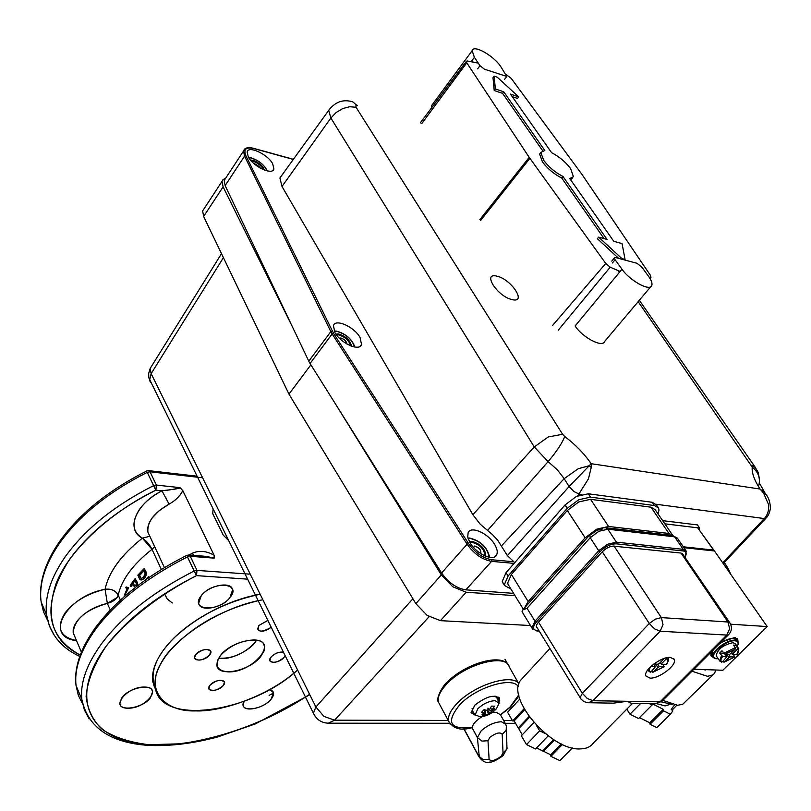 <?xml version="1.0" encoding="UTF-8"?>
<svg xmlns="http://www.w3.org/2000/svg" width="811" height="811" viewBox="0 0 811 811"><rect width="100%" height="100%" fill="white"/><g stroke="black" fill="none" stroke-linecap="round" stroke-linejoin="round"><path stroke-width="1.22" d="M155.925 690.303C148.737 674.286 155.043 656.586 174.852 637.193C198.046 615.884 226.178 601.63 259.246 594.422C224.1 600.596 183.509 623.76 164.978 648.09C155.408 660.6 151.363 671.853 152.823 681.858L155.925 690.303M230.01 597.525C218.929 612.366 189.014 610.815 201.189 595.801C212.512 580.564 242.59 582.633 230.01 597.525C222.295 608.057 199.719 612.275 198.675 603.242L201.189 595.801C208.822 585.167 231.52 580.94 232.605 589.82L230.01 597.525M144.622 687.059C163.123 687.018 145.716 708.794 128.016 708.185C109.313 708.581 126.536 686.349 144.622 687.059M273.55 692.756L269.749 689.482C274.402 691.256 274.838 694.54 271.036 699.315C262.186 710.304 237.633 712.869 244.03 701.363L243.219 705.377C244.101 712.616 263.96 708.216 271.036 699.315L273.55 692.756L272.831 691.276M247.243 579.125L196.495 575.628C161.409 593.561 127.945 618.915 105.977 646.438C93.944 664.675 87.314 681.341 86.098 696.436C87.659 709.858 93.072 720.888 102.368 729.515C114.199 737.331 129.73 742.4 148.971 744.721L180.873 743.778C226.989 736.814 269.637 720.492 308.829 694.824C254.826 730.954 182.931 751.625 134.758 742.967C86.574 734.533 70.243 694.226 106.271 646.043C127.003 619.046 157.07 595.578 196.495 575.628L187.463 556.914C147.349 577.209 116.825 601.194 95.88 628.89C80.745 649.814 74.136 668.72 76.052 685.579L78.322 695.311L82.671 704.029L78.322 695.311L76.052 685.579C74.136 668.72 80.745 649.814 95.88 628.89C116.825 601.194 147.349 577.209 187.463 556.914L194.174 571.035C153.867 591.442 123.15 615.448 102.024 643.082C123.15 615.448 153.867 591.442 194.174 571.035L196.992 570.397L190.271 556.285L214.266 558.15L214.094 555.221L182.81 490.696L180.133 487.664L156.351 485.079L150.025 471.789L201.604 477.689M192.501 553.173L189.064 555.028L192.471 553.122C199.374 550.243 206.582 550.943 214.094 555.221L182.81 490.696L180.133 487.664C180.823 488.79 163.69 490.412 161.957 490.817C152.356 495.876 144.926 501.979 139.654 509.156C131.27 522.061 132.183 531.732 142.391 538.159L149.721 536.304L142.391 538.159C146.304 540.714 149.508 544.434 152.022 549.331L154.668 546.665L152.022 549.331C132.892 564.405 121.63 579.672 118.213 595.122C115.588 590.52 111.219 588.563 105.075 589.273L107.346 603.364L110.266 609.994L107.346 603.364L105.075 589.273C108.715 572.039 121.153 554.998 142.391 538.159L152.022 549.331L161.348 569.434L152.022 549.331C132.892 564.405 121.63 579.672 118.213 595.122C115.507 590.469 111.127 588.522 105.075 589.273C87.476 593.51 74.085 601.468 64.9 613.146C56.071 627.836 59.933 636.99 76.508 640.599C43.662 637.527 65.174 596.622 105.075 589.273C108.735 572.039 121.174 554.998 142.391 538.159C125.391 529.928 135.528 503.895 161.957 490.817L155.884 490.168C112.567 510.971 69.634 548.895 56.192 583.302C44.889 617.658 52.908 641.572 80.259 655.065M273.601 693.02L269.14 695.351M254.005 639.95C280.028 640.497 252.576 673.252 227.759 671.873C216.567 670.545 214.165 665.05 220.541 655.379C229.837 645.728 240.989 640.578 254.005 639.95M267.61 620.506L258.922 625.474L257.614 629.123C260.108 632.357 264.579 631.789 271.026 627.43C260.97 632.894 256.935 632.235 258.922 625.474L267.752 620.476M209.583 655.024C204.331 661.958 189.896 661.543 195.735 654.578C201.057 647.563 215.523 648.09 209.583 655.024C202.932 660.57 197.914 661.533 194.539 657.934L195.735 654.578C202.385 649.033 207.413 648.04 210.809 651.618L209.583 655.024M223.278 685.528C218.139 692.128 204.25 691.925 209.958 685.285C215.148 678.594 229.057 678.908 223.278 685.528C216.841 690.82 212.006 691.803 208.762 688.488L209.958 685.285C216.385 679.973 221.231 678.969 224.485 682.264L223.278 685.528M283.972 657.437C278.639 664.118 265.187 663.733 271.067 657.022C274.868 653.331 278.913 651.709 283.191 652.145C278.842 651.709 274.797 653.342 271.067 657.022L269.779 660.499C272.962 663.662 277.686 662.648 283.972 657.437L285.006 655.835L283.972 657.437M261.963 599.927C220.217 607.236 172.986 639.18 161.075 663.185C144.611 690.1 164.461 712.048 195.674 710.902C222.234 712.078 267.539 695.595 293.744 673.282M121.974 697.511C129.111 687.515 152.164 683.227 152.63 691.692L150.39 697.855C143.192 707.76 120.271 712.048 119.815 703.461L121.974 697.511M89.159 718.891L84.334 709.787L81.87 699.518C80.025 682.781 86.747 663.966 102.024 643.082C86.747 663.966 80.025 682.781 81.87 699.518L84.334 709.787L89.159 718.891M80.259 655.055C45.345 635.915 41.604 604.266 69.047 560.117C88.683 532.817 117.625 509.501 155.884 490.168L161.957 490.817C169.702 490.067 175.764 489.013 180.133 487.664L156.351 485.079L150.025 471.789L148.717 470.644L150.025 471.789L147.278 472.357C108.35 492.013 78.961 515.837 59.112 543.826C44.787 565.014 38.796 584.396 41.158 601.995L43.541 611.788L47.768 620.689L43.541 611.788L41.158 601.995C38.796 584.396 44.787 565.014 59.112 543.826C78.961 515.837 108.35 492.013 147.278 472.357L153.603 485.647L147.278 472.357L150.025 471.789L197.205 477.192M64.9 557.208C84.922 529.269 114.483 505.415 153.603 485.647C114.483 505.415 84.922 529.269 64.9 557.208C50.444 578.355 44.362 597.677 46.653 615.154C44.362 597.677 50.444 578.355 64.9 557.208M54.357 635.5L49.359 625.889L46.653 615.154L49.359 625.889L54.357 635.5M74.622 636.169L73.183 632.762L73.183 629.741L74.369 625.676L76.842 621.459C83.847 612.64 94.015 606.608 107.346 603.364L117.007 597.636L118.213 595.122C116.875 599.005 113.256 601.762 107.346 603.364C85.662 609.801 74.267 619.594 73.183 632.762L81.404 652.145M249.22 574.117L196.992 570.397L196.495 575.628L247.396 579.135M213.019 509.602L212.766 513.728L223.329 535.219L227.921 539.873M180.113 495.045L182.81 490.696C179.971 496.139 175.399 500.62 169.083 504.138C154.07 512.704 147.004 522.031 147.896 532.117L150.035 536.72M155.884 490.168L153.603 485.647L156.351 485.079L155.884 490.168L156.351 485.079L153.603 485.647L155.884 490.168M131.281 586.363L132.811 584.123L130.693 586.353L132.578 583.616L133.511 585.664L135.457 587.357M135.366 579.034L137.566 582.916L137.414 585.846M144.551 580.575L148.352 576.743L148.758 577.625M144.358 568.947L145.909 571.42L146.527 574.583L144.459 578.517L141.226 579.966M124.772 594.169L127.155 588.715L125.756 587.742L126.181 586.951L128.148 587.58L128.432 588.218L124.448 594.909L127.824 588.239L128.432 588.218L125.076 594.838M118.213 595.122L120.413 600.069L118.213 595.122M296.887 670.646C250.386 713.183 159.554 725.997 155.276 687.363C153.826 677.398 157.902 666.166 167.502 653.666C189.48 627.896 219.659 610.247 258.02 600.718M218.575 658.187C231.905 658.907 243.776 653.96 254.188 643.356L256.398 640.173C252.637 648.81 232.564 659.525 221.444 658.461M220.541 655.379C231.409 640.913 263.038 634.395 264.477 646.103L264.001 651.101L260.635 656.677C249.606 670.981 218.25 677.459 216.861 665.496L217.378 660.722L220.541 655.379M244.618 573.793L196.992 570.397L190.271 556.285L214.266 558.15L214.094 555.221M154.789 686.268L154.242 686.998L154.789 686.268M164.521 593.794L167.279 599.055L172.358 602.938M161.957 490.817L169.083 504.138L159.372 510.474L152.123 518.006C148.494 523.095 147.085 527.799 147.896 532.117L164.4 567.578M165.748 497.548L166.762 499.495M192.471 553.122L193.515 555.373M206.43 556.407L214.266 558.15L204.078 556.194M308.991 695.169L255.272 723.939L217.348 737.057C192.633 743.606 169.621 746.384 148.322 745.39C110.032 742.714 87.882 727.426 81.87 699.518L76.052 685.579C73.882 667.869 80.461 648.405 95.769 627.177C116.693 599.39 147.034 575.455 186.794 555.383L188.75 554.998L190.271 556.285L187.463 556.914L190.271 556.285L188.75 554.998L204.453 556.224M144.054 570.792L139.553 575.516L141.367 578.628M141.114 578.618L139.026 575.425L143.851 570.366L145.118 573.549L143.466 577.3L141.114 578.618M145.422 571.289L144.165 568.531L137.84 575.151L139.157 578.04C140.019 580.494 141.621 580.615 143.952 578.405L146.041 574.452L145.422 571.289M135.873 585.542L134.089 584.883L133.156 582.815L134.991 580.412L136.319 583.504L135.873 585.542M136.339 586.677L137.008 582.856L135.143 578.557L130.216 585.289L130.693 586.353L132.578 583.616L133.511 585.664M79.762 656.413C60.987 647.725 49.958 633.979 46.653 615.154L41.158 601.995C38.583 583.697 44.524 563.817 58.99 542.356C78.819 514.265 108.056 490.473 146.679 470.998L148.646 470.633M194.174 571.035L196.495 575.628L196.992 570.397L194.174 571.035M134.991 580.412L133.156 582.815L135.214 580.889M204.139 208.64L202.638 210.931L203.632 216.446L288.959 394.126L310.866 364.849M291.605 325.201L223.106 186.885L222.032 181.411L223.086 179.515L225.6 178.298M288.959 394.126L415.861 603.648L427.123 615.397L440.444 620.658L530.485 625.534M514.985 595.649L466.183 592.233L452.781 586.789L441.326 574.908L339.91 411.096M448.23 720.432L334.578 720.188L323.964 716.407L315.874 707.02L151.13 373.628L150.177 368.437L151.404 366.471M638.156 301.662L752.233 467.106C751.645 472.691 754.23 480 760.019 489.043L763.607 491.719L766.821 495.531C769.041 498.714 770.237 502.972 770.399 508.315C769.71 512.582 768.341 515.766 766.273 517.884L764.307 518.553L722.723 562.814M577.756 495.805L588.441 478.845L591.26 467.379L591.168 463.699L760.019 489.043L763.475 492.875L768.443 504.29C769.173 509.987 767.794 514.742 764.307 518.553L656.008 504.249M487.502 530.526L548.114 461.621C556.498 451.717 562.043 443.353 564.75 436.541C575.435 444.6 584.244 453.653 591.168 463.699L569.099 486.57L507.372 555.616L497.498 539.933L492.257 534.429L480.244 524.23L472.864 514.701L282.005 186.489L279.917 177.964L281.782 175.369M514.123 563.392L491.608 561.364L491.77 559.762L513.87 561.77L507.372 555.616M581.659 494.436L579.277 494.122L573.894 491.507L569.099 486.57L564.182 478.652L578.284 468.697L589.08 465.747L591.26 467.379M225.62 178.268L224.181 180.447L225.134 185.597L309.346 362.355L441.6 573.012C448.463 582.724 456.542 588.34 465.849 589.85L513.586 593.368M272.618 163.67L273.915 168.8C273.023 175.693 253.498 166.833 248.389 157.121L247.122 152.133C248.024 145.159 267.468 154.029 272.618 163.67M360.033 337.467L361.564 344.472C359.861 351.832 340.549 343.266 334.933 332.561L333.443 325.758C335.125 318.257 354.366 326.813 360.033 337.467M494.903 544.891C497.244 549.037 497.822 552.362 496.636 554.886C493.727 561.962 475.915 553.741 469.843 542.417L467.724 536.953L468.129 532.665C470.988 525.427 488.749 533.608 494.903 544.891M765.969 494.304L763.607 491.719L763.475 492.875M512.116 299.604C497.488 296.684 481.653 271.959 497.001 276.216C511.376 279.187 527.241 303.507 512.116 299.604M480.517 553.487L480.761 553.153C481.247 549.949 479.24 547.567 474.739 545.996L474.374 546.158M473.573 547.283L473.006 546.847L473.573 547.283L475.094 546.229C479.919 548.287 481.45 550.517 479.686 552.92M510.849 588.908L504.533 585.562L504.33 584.721L508.102 576.023L567.254 508.315L578.689 499.769L590.53 497.143L654.396 505.527L658.562 508.031L659.019 510.119L658.045 513.921M508.102 576.023L506.034 572.667L502.283 581.365L503.418 583.738M590.53 497.143L588.299 493.787L576.469 496.393L565.044 504.939L567.254 508.315M506.034 572.667L565.044 504.939M588.299 493.787L652.166 502.283L654.396 505.527M657.954 507.149L656.342 504.797L652.166 502.283M662.668 520.652L697.45 524.93L699.64 528.073L699.264 529.248M697.936 527.86L699.64 528.073M519.861 699.041L507.574 712.261L512.653 720.938L514.154 720.949L518.27 727.964L529.066 716.518M533.891 722.55L521.341 735.78L526.511 744.599L539.66 730.843L536.355 725.277M545.266 733.56L539.66 730.843M526.511 744.599L535.595 748.969L548.206 735.861M536.558 747.965L542.711 750.925L553.629 739.622M554.349 740.068L543.492 751.3L542.711 750.925M543.492 751.3L550.73 754.788L561.303 743.92M550.73 754.788L550.902 756.328L562.449 744.457M550.902 756.328L559.884 760.647L572.333 747.935M529.573 717.208L518.716 728.714L522.274 734.796M518.716 728.714L518.27 727.964M507.574 712.261L519.861 699.062M512.653 720.938L524.099 708.733M514.154 720.949L524.666 709.747M683.359 554.977L681.047 553.072L614.13 546.198M681.047 553.072L727.974 621.996L661.36 617.607L614.018 546.036M523.348 613.886L522.02 611.312L522.689 609.963L527.038 608.26L534.996 621.206L532.006 627.623L532.715 629.235M614.282 546.056C610.166 546.056 606.131 548.003 602.188 551.896L538.433 622.24C536.081 625.017 535.747 626.994 537.429 628.19M666.561 657.782L666.216 658.927C668.376 659.728 668.365 661.594 666.166 664.513L661.644 664.341L660.681 662.09M655.724 664.108L657.863 667.412L659.323 666.703L657.68 664.189M662.455 659.09L663.885 658.826L659.323 663.479L657.863 664.189L653.757 664.037M662.942 664.391L664.128 666.774L659.323 666.703M660.762 663.276L659.566 663.226M657.863 667.412L653.342 672.025L651.649 671.295M655.288 664.097L654.477 664.929M651.01 671.944L655.541 666.561L650.969 666.399C648.8 669.328 648.81 671.173 651.01 671.944L649.702 671.802M653.899 664.037L655.541 666.561M666.166 664.513L666.49 664.361C668.599 660.833 669.146 658.927 668.122 658.623L667.271 657.64M666.216 658.927L661.644 663.57M523.815 676.79L520.388 680.51C506.307 698.747 551.632 751.016 580.311 748.908C586.241 748.786 590.58 746.84 593.328 743.079L632.448 703.451M587.64 702.711L613.481 703.157L627.156 701.292L631.556 703.431L655.491 703.796L660.063 701.829L592.942 700.724L660.164 631.211L663.013 624.632L661.36 617.607L655.318 619.168L649.276 623.497L654.467 628.809L660.164 631.211L726.808 635.074L729.636 628.758L727.974 621.996L729.991 623.071C732.191 627.025 731.857 630.745 728.967 634.253L726.808 635.074L660.063 701.829L662.293 700.897L728.542 634.678M602.715 528.944L596.774 530.313L590.986 534.591M670.352 657.376L674.286 659.455C677.236 664.979 659.079 678.848 649.966 678.097L645.891 675.948C643.001 670.444 661.31 656.494 670.352 657.376M661.279 701.839L672.177 704.435M656.91 703.715L665.05 705.915L669.896 704.445M626.791 709.179L629.965 714.227L640.528 703.573M629.965 714.227L638.592 718.536L652.064 705.023L649.469 703.705M651.841 703.745L652.064 705.023M639.484 717.634L649.753 722.763L663.266 709.321L652.196 703.745M649.753 722.763L650.016 724.233L656.849 727.639L670.393 714.248L663.53 710.791L663.266 709.321M650.016 724.233L663.53 710.791M674.539 704.972L671.244 709.422L672.866 710.892L670.393 714.248M672.076 710.183L676.779 705.246M716.508 656.16L716.174 655.663C717.623 649.175 723.25 644.836 733.032 642.667L735.445 643.914L738.517 648.405M725.206 654.244L726.869 656.717L722.672 656.525L719.671 653.058L721.972 650.757L724.973 654.234L729.859 654.244L735.101 649.256L735.253 647.675L733.499 645.1L735.638 645.211L737.392 647.776L737.24 649.368L732.708 653.838L731.806 652.52M718.232 658.735L716.326 658.745C705.915 658.137 724.801 639.788 734.908 640.802C737.99 641.106 738.882 642.768 737.574 645.789L737.199 646.489M738.04 644.532L738.101 641.775L734.969 640.163C727.041 639.271 710.152 652.328 713.051 657.062L716.072 658.714M712.23 655.835L711.794 655.176L713.102 650.108L711.794 655.176L712.23 655.835M718.952 644.269C724.497 640.295 729.403 638.308 733.681 638.287L736.814 639.899L733.681 638.287C729.403 638.308 724.497 640.295 718.952 644.269M737.24 649.368C739.176 650.158 739.034 651.963 736.814 654.781L732.647 654.589L732.708 653.838M721.02 661.766L722.327 661.908L726.869 656.717M723.645 653.24L719.671 653.058M733.509 654.629L734.746 656.971L730.346 656.869L728.673 654.406M731.836 653.625L730.741 653.575M736.814 654.781L738.821 648.871L737.392 647.776M735.638 645.211L734.401 646.428M726.768 654.315L728.957 657.549L724.466 661.989L722.844 661.391M726.463 654.305L725.733 655.024M728.957 657.549L730.346 656.869M691.996 671.204L707.577 676.344L712.92 674.853L714.491 673.333L715.88 670.008L722.844 670.261L767.186 626.568L730.61 624.196M713.072 674.742L682.74 704.262L677.611 705.276L662.82 700.369M713.264 657.437L710.821 655.754L711.298 651.922M720.776 642.444L734.411 637.568L737.777 639.301L737.939 641.491M693.993 669.207L715.88 670.008M706.797 669.673L697.805 669.349M683.896 547.668L714.461 550.973L767.186 626.568M672.522 535.027L655.156 509.703L650.959 507.179L590.56 499.333L578.75 501.948L567.325 510.484L511.417 574.431L507.625 583.129L508.761 585.501M524.372 608.078L528.164 601.58L585.136 537.774L596.714 529.208L608.595 526.471L668.963 533.466L672.877 535.473M714.015 550.395L697.703 527.819L714.227 550.953M713.193 550.04L683.298 546.786M697.703 527.819L664.848 523.835M505.091 723.108L500.448 714.724L496.16 712.271L492.013 712.666M482.221 716.589C476.25 720.269 472.914 723.848 472.245 727.325L471.992 727.558M474.1 713.356L471.019 712.271M475.327 715.282L471.1 712.676L474.861 705.124C486.478 696.233 494.751 694.064 499.698 698.606L498.968 702.387M498.724 697.146L497.984 700.329M572.384 178.045L570.64 179.809M569.738 178.532L573.448 176.747L570.64 168.637C565.622 161.977 559.266 156.645 551.561 152.64L510.474 94.096L518.716 96.914L497.244 77.187L494.132 76.112L495.359 88.946L503.732 91.795L544.81 150.501L540.856 152.417L543.613 160.233C548.682 167.015 555.14 172.429 562.976 176.463L607.044 239.448L598.65 237.126L621.936 258.597L625.048 259.439L622.067 243.604L613.805 241.323L569.738 178.532M620.121 271.452L610.207 267.184L605.746 263.453L529.208 157.375L466.771 62.822L466.295 61.393L467.217 60.977L477.77 63.025M506.003 74.379L511.204 78.363L582.014 174.466L650.321 275.182L650.98 277.25L649.53 277.707M420.311 122.937L420.676 122.39M604.073 238.627L561.739 178.035C553.893 174 547.455 168.607 542.397 161.835L539.65 154.029L540.714 152.62M562.976 176.463L561.719 178.025L562.976 176.463M542.63 150.684L502.567 93.366L494.213 90.518L492.997 77.704L494.132 76.112M503.732 91.795L502.567 93.366M495.359 88.946L494.213 90.518M518.716 96.914L517.489 98.435L512.278 96.661M625.048 259.439L624.592 259.966M621.936 258.597L621.479 259.135M618.671 258.374L597.393 238.748L598.65 237.126M466.295 61.393L420.341 122.836M479.97 65.681L474.384 57.307L472.144 50.698C473.148 44.118 493.838 55.726 500.782 66.654L506.814 76.457L484.41 69.188L479.97 65.681L477.638 68.813M474.384 57.307L472.063 60.44L473.036 61.9M432.527 104.325L431.452 105.785L431.442 107.995M472.063 60.44L471.242 61.555M612.437 262.946L615.073 259.723L614.414 257.888L615.742 257.594L636.828 263.24L641.572 266.778L648.455 276.156C651.405 280.251 652.52 283.353 651.791 285.472C650.138 291.778 630.046 280.9 621.966 269.211L575.121 326.012C582.785 337.711 602.674 348.01 604.661 341.421L650.767 286.688M615.073 259.723L621.966 269.211M617.962 270.59L619.31 272.435M496.139 709.027C491.861 713.65 486.59 716.245 480.315 716.812L475.145 714.896L477.841 708.713C483.184 703.766 488.911 701.079 495.004 700.653L499.181 703.066L496.302 708.865M485.221 713.974L485.079 715.707L482.251 715.687L485.536 713.741L482.018 714.238L485.424 713.072L481.633 712.139L484.045 709.645L487.837 710.588L487.938 708.135L489.236 709.939L491.537 706.128L494.365 706.158L492.064 709.96L490.523 708.003M495.014 696.041L497.062 698.2L498.714 702.002M472.783 711.409L472.073 708.561M484.066 709.655L485.424 713.072M485.536 713.741L485.302 713.122M485.556 710.112L485.323 712.818M487.147 710.477L488.364 713.761L485.079 715.707M490.432 708.155L492.176 710.629L494.933 709.737L492.52 712.21L489.763 713.102L487.847 710.385M492.52 712.21L489.307 709.848M488.982 709.605L487.928 708.834M492.064 709.96L494.872 708.196L492.176 710.629M489.763 713.102L488.962 714.278L488.364 713.761M487.938 708.277L489.236 709.939M153.816 685.853L154.131 684.798M441.326 574.908L415.861 603.648M223.42 257.655L151.13 373.628L149.559 380.42L150.643 382.61M314.202 714.876L313.37 713.153L315.874 707.02L412.9 598.771M429.11 616.695L334.578 720.188L328.293 723.189L449.507 723.27M512.44 720.573L503.672 720.553M440.444 620.658L466.183 592.233M203.632 216.446L223.106 186.885M310.035 363.531L332.155 333.929L467.095 544.222L468.515 543.482L333.493 333.25L245.855 155.631C243.351 149.234 245.956 146.862 253.671 148.504L293.298 159.412M244.79 149.011L243.533 151.028L244.557 156.138L330.837 331.608L332.155 333.929L333.493 333.25M308.748 361.209L330.837 331.608L332.246 331.05M225.134 185.597L244.557 156.138L245.855 155.631M724.314 562.51L728.46 569.413M472.864 514.701L534.267 446.952L548.236 436.967L562.581 434.26L356.049 107.275L349.734 106.717L342.739 108.562L336.119 112.526L330.878 118.011L534.267 446.952L548.114 461.621L557.167 469.67L564.182 478.652L501.603 545.762M441.6 573.012L467.095 544.222C474.121 553.994 482.292 559.712 491.608 561.364L465.849 589.85M564.75 436.541L562.581 434.26M282.005 186.489L330.878 118.011L328.678 110.397L279.917 177.964M330.259 108.198L328.678 110.397C335.146 101.801 343.205 98.962 352.836 101.872L351.508 101.466M356.049 107.275L355.796 105.866L357.266 105.765L352.836 101.872M751.533 465.261L755.467 467.623C757.271 471.83 758.244 469.305 759.441 480.213M752.233 467.106C758.386 472.164 760.576 478.267 758.782 485.394M728.227 569.028L730.468 573.924M491.77 559.762C482.93 558.181 475.175 552.757 468.515 543.482M248.764 157.739L251.258 158.023C258.861 160.588 264.163 164.866 267.154 170.878M251.177 160.872L252.576 161.075C257.614 162.727 261.243 165.586 263.474 169.661M264.487 170.067C262.47 165.525 258.516 162.251 252.637 160.233L250.457 160.041M254.249 163.842L259.713 167.755M334.314 331.385L336.97 331.395C346.226 334.233 352.075 339.424 354.508 346.996M336.453 334.872L338.471 334.831C345.05 336.879 349.105 340.539 350.636 345.831M351.498 346.155C350.311 340.438 345.993 336.362 338.532 333.929L335.906 334.112M339.708 338.552L341.167 338.187C344.716 339.495 346.409 341.309 346.267 343.621M468.14 538.646L470.268 538.443C481.197 541.484 487.472 547.76 489.114 557.269M469.974 542.65L471.992 542.306C480.092 544.728 484.4 549.26 484.907 555.91M485.688 556.234C485.637 549.148 481.095 544.191 472.063 541.342L469.559 541.91M527.038 608.26L590.195 537.713L598.913 531.276L607.844 529.208L674.6 536.831L683.197 549.341L616.441 542.174L616.299 543.836L683.055 550.943C686.37 551.531 687.008 553.66 684.971 557.329M685.092 557.512L686.278 551.125L683.197 549.341L683.055 550.943M539.031 630.786L537.318 630.694C532.685 629.934 532.351 627.075 536.294 622.118L534.996 621.206L598.721 550.73L600.059 551.683C605.361 546.452 610.774 543.836 616.299 543.836M685.832 550.487L677.702 538.646L672.441 535.402L605.665 527.728L607.844 529.208L616.441 542.174L607.49 544.282L598.721 550.73L590.195 537.713L589.891 534.784M677.297 538.038L672.167 535.382M522.689 609.963L589.577 535.138C594.412 530.019 599.775 527.555 605.665 527.728L605.391 527.708M536.294 622.118L600.059 551.683M537.318 630.694L536.689 630.958M647.746 669.896L648.263 671.032M663.844 666.875L653.342 672.025M602.269 551.804L649.276 623.497L582.359 693.314L580.169 697.49L580.656 698.565M536.365 626.447L581.021 699.082L583.646 701.424L586.951 702.64L588.35 702.772L592.942 700.724L587.326 698.514L582.359 693.314L538.524 622.138M721.405 655.633L719.813 661.097M735.253 647.675L723.716 653.342M722.327 661.908C720.35 661.147 720.462 659.353 722.672 656.525M724.973 654.234L735.101 649.256M734.502 657.052L724.466 661.989M511.417 574.431L528.164 601.58M590.56 499.333L608.595 526.471M567.325 510.484L585.136 537.774M650.959 507.179L668.963 533.466M506.48 729.292L506.956 748.989L503.043 753.024L501.117 756.278C495.115 760.677 491.111 761.681 489.104 759.258L487.979 740.727L489.915 737.351C496.089 732.799 500.184 731.806 502.202 734.381L506.196 730.275L506.358 726.23L505.689 724.193L501.421 721.77C494.548 722.054 487.816 725.054 481.227 730.762L477.395 737.523L479.372 757.636M472.022 727.619L477.395 737.523L481.927 741.102L487.979 740.727M502.202 734.381L503.043 753.024M489.104 759.258L483.174 759.623L478.733 756.095L463.963 728.714M518.776 694.885L509.997 707.111L500.468 714.775M518.949 683.774C512.522 673.221 475.337 684.504 457.891 702.6C450.703 709.909 447.621 716.113 448.645 721.212L450.095 724.101M472.245 727.325C449.527 729.93 445.492 722.256 460.121 704.293C476.929 686.897 512.745 676.232 518.341 686.694M440.13 705.317L438.396 702.073C437.322 696.902 440.332 690.648 447.439 683.318C466.011 663.692 506.236 653.26 509.328 666.895M649.844 278.203L650.29 277.666M558.252 330.199L610.207 267.184M480.558 220.582L529.867 158.327M421.862 123.414L466.771 62.822M479.879 219.558L529.208 157.375M552.575 325.475L605.746 263.453M232.605 589.82L231.561 587.671M152.63 691.692L151.718 689.644M152.823 681.858L155.276 687.363M263.21 643.518L264.477 646.103M148.717 470.644L196.698 476.158M147.896 532.117L149.66 535.919M224.069 681.382L224.485 682.264M210.343 650.625L210.809 651.618M221.515 253.671L150.177 368.437L148.666 373.476L148.839 377.875L313.37 713.153C316.351 719.519 321.328 722.865 328.293 723.189M505.253 723.311L515.543 723.321M202.638 210.931L222.032 181.411M723.28 563.615L765.939 518.229M273.915 168.8L272.8 170.462M361.564 344.472L360.135 346.338M496.636 554.886L495.136 556.549M224.181 180.447L243.533 151.028C244.75 147.784 248.044 146.872 253.437 148.291L293.389 159.301M639.332 300.263L755.071 467.055M730.833 574.452L728.46 569.18M724.395 562.418L728.44 569.14M764.895 492.743L759.633 483.549M267.427 170.939C264.112 164.674 258.628 160.294 250.984 157.81L248.602 157.486M259.905 167.867C260.149 167.107 258.435 165.748 254.786 163.792L254.076 163.69M354.894 347.057C351.974 339.099 345.871 333.787 336.595 331.111L334.152 331.01M346.672 343.864C346.54 341.289 344.634 339.343 340.934 338.015L339.363 338.207M489.621 557.36C487.33 547.263 480.69 540.825 469.691 538.058L467.988 538.129M502.485 582.207L504.533 585.562M522.254 612.092L532.148 628.241L536.72 630.958L539.224 631.09M647.644 670.038L650.26 672.207M652.804 672.299L664.077 666.814M660.266 662.516L661.36 664.189M520.388 680.51L549.919 648.506M673.698 658.562L674.286 659.455M655.491 703.796L661.847 701.343M682.284 553.416L729.718 622.666M705.631 669.633L705.033 670.231M716.174 655.663L719.519 660.641L721.547 662.141M716.326 658.745L715.799 658.684M710.7 653.565L713.051 657.062M731.38 652.946L732.404 654.467M736.814 639.899L737.696 641.187M723.929 662.252L734.715 657.001M736.408 639.311L735.293 637.669M737.777 639.301L737.341 638.673M507.838 583.991L523.328 609.254M463.78 728.724L478.814 756.582C482.322 761.509 486.012 763.323 489.895 762.026C492.176 762.441 496.484 760.373 502.81 755.832M510.443 707.01L500.559 714.927M510.555 706.898L518.979 695.818M518.564 683.318L509.044 666.5M507.818 664.331L504.959 659.282M472.103 727.609C461.165 730.964 453.349 728.825 448.645 721.212L438.396 702.073C435.325 698.251 443.86 684.17 447.297 682.071C464.602 664.128 500.448 653.017 508.071 664.645M499.698 698.606L499.059 697.47M503.225 755.436L507.24 747.985M539.65 154.029L540.856 152.417M650.736 277.534L649.986 278.437M506.662 76.609L504.523 79.417M472.144 50.698L431.452 105.785M614.414 257.888L611.778 261.112M475.145 714.896L472.134 710.456"/></g></svg>
